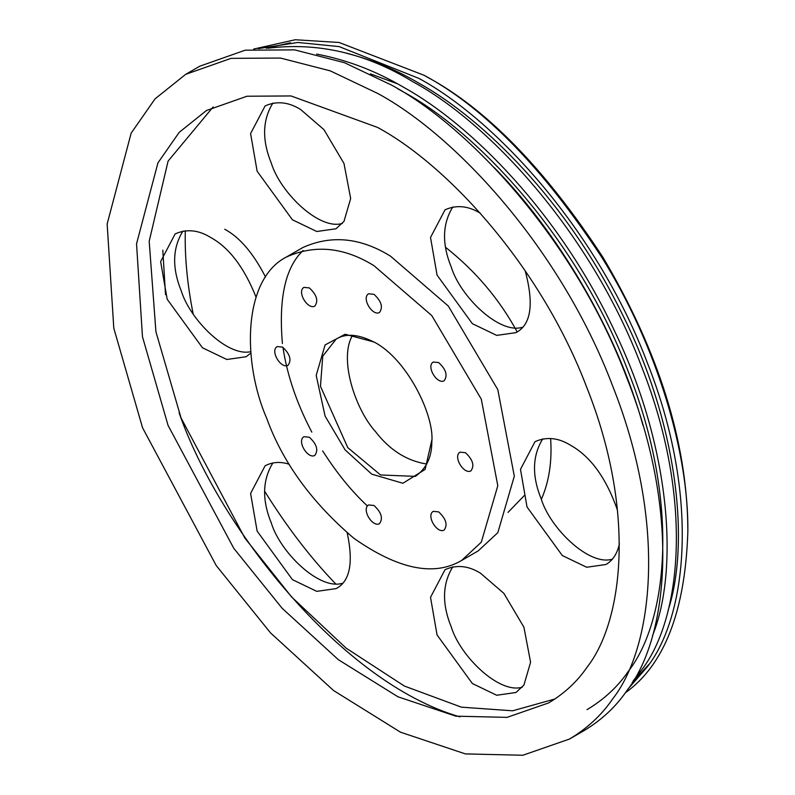 <?xml version="1.0" encoding="UTF-8"?>
<svg xmlns="http://www.w3.org/2000/svg" width="795" height="795" viewBox="0 0 795 795"><rect width="100%" height="100%" fill="white"/><g stroke="black" fill="none" stroke-linecap="round" stroke-linejoin="round"><path stroke-width="1.19" d="M352.513 335.43C338.64 358.595 355.176 409.266 375.478 431.596C389.659 450.05 406.752 460.861 426.756 464.032M373.998 265.709L431.774 315.565L481.293 399.17L497.799 485.725L481.293 542.22L461.597 560.485C434.05 576.713 398.156 569.329 353.924 538.324C311.71 502.331 282.642 462.332 266.713 418.339C242.465 362.848 242.336 279.512 286.399 257.024C314.86 244.264 344.066 247.156 373.998 265.709M282.563 347.107L277.137 346.57C269.873 350.834 280.883 369.069 287.989 365.352C291.835 360.135 290.026 354.053 282.563 347.107M373.998 505.491L368.582 504.944C361.318 509.207 372.328 527.443 379.424 523.736C383.269 518.509 381.461 512.427 373.998 505.491M465.443 452.693L460.017 452.156C452.753 456.419 463.763 474.655 470.869 470.938C474.704 465.721 472.896 459.639 465.443 452.693M373.998 294.319L368.582 293.782C361.318 298.036 372.328 316.271 379.424 312.564C383.269 307.337 381.461 301.255 373.998 294.319M309.344 437.23L303.919 436.694C296.654 440.957 307.665 459.192 314.77 455.475C318.616 450.258 316.808 444.176 309.344 437.23M309.344 287.909L303.919 287.373C296.654 291.636 307.665 309.871 314.77 306.154C318.616 300.937 316.808 294.856 309.344 287.909M438.661 511.891L433.235 511.354C425.971 515.617 436.982 533.852 444.087 530.136C447.923 524.919 446.114 518.837 438.661 511.891M438.661 362.57L433.235 362.033C425.971 366.296 436.982 384.532 444.087 380.815C447.923 375.598 446.114 369.516 438.661 362.57M431.814 442.139C434.686 415.387 406.861 358.734 374.008 341.999L345.1 334.258L325.085 344.941L316.191 375.379L325.085 416.093L345.1 449.881L371.782 474.178L402.906 483.261L425.146 469.418L431.814 440.092M374.892 342.526C358.833 334.178 345.924 333.035 336.146 339.097L322.75 356.17L320.465 386.291L347.753 447.605L380.537 474.963L415.397 476.374C426.597 468.374 432.063 456.618 431.804 441.096M461.597 560.485L478.123 550.945L497.809 532.69L514.315 476.195L497.809 389.639L448.291 306.025L390.524 256.169C360.582 237.616 331.386 234.724 302.925 247.493L286.399 257.024M524.909 494.937L508.015 512.397M213.13 106.947L168.093 161.097L149.192 241.253L155.919 331.753L181.051 417.932L244.83 538.036L291.626 596.995L346.103 648.124L404.337 686.035L461.378 707.162L512.626 710.8L554.94 698.984M256.01 297.032C244.135 267.359 229 247.493 210.595 237.437C198.472 229.924 186.656 228.761 175.139 233.929L160.63 261.575L167.169 299.218L202.467 347.783L226.823 359.489L246.053 356.756L250.842 353.109M617.506 510.281C606.267 478.083 590.586 456.4 570.452 445.2C558.329 437.687 546.513 436.515 534.995 441.682L520.486 469.338L527.025 506.981L562.323 555.546L586.68 567.252L605.909 564.51C612.707 560.614 617.208 553.747 619.404 543.899M289.33 464.3C280.635 461.418 272.556 461.915 265.103 465.791L250.594 493.447L257.133 531.09L292.431 579.654L316.788 591.361L336.017 588.618C349.889 581.552 353.626 562.999 347.226 532.968M300.56 109.452C288.436 101.939 276.62 100.766 265.103 105.934L250.594 133.58L257.133 171.233L292.431 219.798L316.788 231.504L336.017 228.761L343.987 221.368L350.665 198.502L343.987 163.472L323.943 129.625L300.56 109.452M480.488 573.185C468.364 565.682 456.549 564.51 445.031 569.677L430.522 597.323L437.061 634.966L472.359 683.531L496.716 695.247L515.945 692.505L523.915 685.111L530.593 662.245L523.915 627.215L503.871 593.368L480.488 573.185M480.329 213.239C468.255 205.806 456.489 204.663 445.031 209.82L430.522 237.467L437.061 275.11L472.359 323.674L496.716 335.391L515.945 332.648C531.11 324.787 534.17 304.127 525.137 270.668M445.707 247.414C475.668 271.165 499.489 299.327 517.167 331.883M550.617 438.472C552.197 461.309 549.116 481.591 541.375 499.31M377.546 127.419L291.02 95.947L246.957 96.235L206.511 110.485L179.233 132.318L157.937 162.876L136.541 243.846L142.464 336.722L168.073 425.424L233.77 548.302L282.155 608.294L338.342 659.681L398.007 696.818L455.833 716.166L507.041 717.368L548.57 702.949C564.4 693.488 577.21 681.603 587.008 667.293C623.32 621.034 635.99 511.324 587.008 388C540.212 264.477 446.114 164.317 377.546 127.419M182.93 231.077C172.455 248.02 171.929 268.014 181.32 291.04C189.906 319.192 227.022 356.975 250.723 351.688M265.53 277.018C253.287 253.178 239.692 237.258 224.746 229.258M542.786 438.84C532.322 455.783 531.785 475.768 541.176 498.803C549.892 527.86 588.926 566.298 612.269 559.193M272.894 462.948C262.42 479.892 261.893 499.876 271.284 522.911C279.999 551.969 319.034 590.407 342.377 583.301M272.894 103.082C262.42 120.035 261.893 140.019 271.284 163.055C279.999 192.112 319.034 230.55 342.377 223.435M452.822 566.825C442.348 583.769 441.821 603.763 451.212 626.798C459.927 655.845 498.962 694.293 522.305 687.178M452.822 206.968C442.348 223.912 441.821 243.906 451.212 266.931C459.927 295.988 498.962 334.427 522.305 327.321M367.439 505.978C351.609 491.27 336.683 472.916 322.671 450.914M311.819 432.132C296.813 403.542 287.194 375.28 282.95 347.345M282.414 343.529C278.518 298.254 285.405 267.249 303.094 250.514M377.546 93.363C454.482 134.752 560.048 247.136 612.557 385.724C667.502 524.084 653.291 647.17 612.557 699.073C601.567 715.132 587.187 728.458 569.429 739.072L522.842 755.25L465.383 753.908L400.501 732.195L333.562 690.527L270.519 632.88L216.24 565.573L142.534 427.71L113.794 328.186L107.156 223.981L131.155 133.133L155.055 98.858L185.652 74.352L231.037 58.363L280.466 58.055L330.253 70.854L377.546 93.363M165.519 294.697L162.806 250.186M185.652 74.352L199.813 66.184L245.198 50.194L294.627 49.876L344.414 62.676L391.697 85.184C468.633 126.584 574.209 238.957 626.708 377.546C681.663 515.915 667.452 638.991 626.708 690.895C615.718 706.954 601.348 720.29 583.59 730.893L569.429 739.072M335.52 583.729C310.298 557.464 286.647 526.588 264.576 491.121M193.135 313.846C187.222 283.885 184.619 256.189 185.314 230.739M370.42 73.865L397.301 83.733M253.714 49.051L295.223 39.75L339.067 42.473L424.142 75.306L427.104 77.016C486.282 108.766 544.903 168.868 602.948 257.322C658.777 351.698 687.069 442.129 687.844 528.615L687.844 532.054M649.157 664.123L632.343 682.309M266.275 48.257L290.423 42.781M494.083 167.457C556.172 230.192 616.453 329.289 643.016 425.414M427.094 77.016L424.142 75.306C484.006 107.424 543.283 168.202 601.994 257.659C656.581 345.169 688.927 452.484 687.844 532.014C685.131 611.395 664.302 664.988 625.367 692.783M258.196 48.654L297.867 42.463L339.157 46.607L418.836 78.377C493.596 118.604 596.18 227.807 647.209 362.47C700.604 496.925 686.791 616.532 647.209 666.965L627.951 689.106M397.669 88.712L403.502 92.001C477.089 131.592 578.064 239.086 628.288 371.643C680.858 504 667.253 621.73 628.288 671.378C617.775 686.731 604.031 699.491 587.038 709.637M459.947 716.871C340.956 682.617 218.386 526.191 179.114 412.844M346.729 53.315C371.941 59.754 395.98 69.702 418.836 83.147C482.972 118.713 567.064 201.423 621.511 312.614C677.439 423 690.279 542.389 668.188 610.093M316.619 54.07C347.057 59.913 376.015 70.964 403.502 87.231C470.71 124.298 559.73 213.308 614.605 331.127C671.189 448.251 679.01 570.502 652.476 635.791M268.014 48.217C317.791 42.026 366.107 53.215 412.933 81.786C487.703 122.003 590.288 231.206 641.307 365.879C694.701 500.333 680.898 619.931 641.307 670.374L633.237 680.818"/></g></svg>
